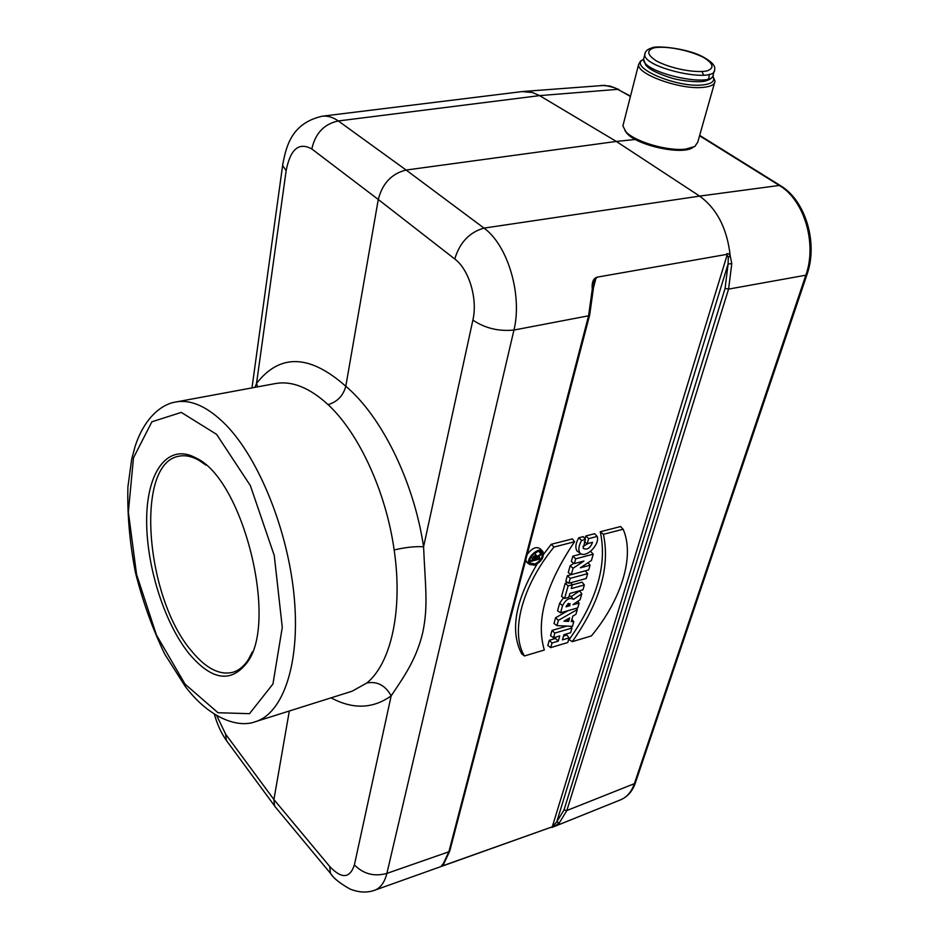 <?xml version="1.0" encoding="UTF-8"?>
<svg xmlns="http://www.w3.org/2000/svg" width="939" height="939" viewBox="0 0 939 939"><rect width="100%" height="100%" fill="white"/><g stroke="black" fill="none" stroke-linecap="round" stroke-linejoin="round"><path stroke-width="1.41" d="M630.421 96.459L617.827 89.334L539.585 95.625L616.324 141.437L635.398 139.453M352.172 691.163L366.797 683.017C390.953 663.591 403.089 610.327 394.157 549.972C405.237 547.343 415.05 546.275 423.583 546.78L472.88 320.105C485.005 328.239 498.691 331.549 513.95 330.047C522.542 295.034 507.882 245.267 484.019 228.107L406.118 170.041C391.727 173.539 382.443 183.351 378.276 199.479L311.818 148.972C315.328 133.291 324.155 123.948 338.31 120.955L406.118 170.041L616.324 141.437L699.614 196.098L779.311 185.441L699.567 135.779M573.87 563.247L570.161 565.712L568.236 572.59L571.288 574.633L588.706 569.914L590.068 565.208L588.002 562.743M581.253 553.951L572.825 556.17L571.323 561.557L574.386 563.6L583.952 561.041L573.083 568.248L570.161 565.712M590.068 565.208L580.349 567.813L591.429 560.477L593.237 554.174L590.725 551.463M568.036 610.667L555.583 617.768L553.987 623.461L556.933 625.62L572.426 626.372L573.788 621.677L571.886 619.388M600.256 531.756C607.38 564.339 597.004 600.303 569.14 639.635L572.262 641.654L591.382 635.926C621.137 600.127 635.104 556.217 623.12 529.232L620.609 526.544L600.256 531.756L603.401 534.314C610.28 566.733 599.904 602.509 572.262 641.654M524.443 655.974C510.147 632.64 521.697 586.37 553.987 547.038L574.551 541.744C545.712 584.563 535.641 620.656 544.327 650.023L524.443 655.974L521.661 653.802C509.947 631.243 515.1 601.3 537.108 564.01M543.622 554.268L551.193 544.315L572.414 538.892L574.551 541.744M563.494 597.72L559.644 603.272L557.555 610.737L560.536 612.815L577.755 607.885L579.14 603.108L572.954 604.669L580.114 599.704L581.816 593.824L579.586 590.854L571.112 596.723L569.28 595.549M443.959 863.352L443.501 865.124L444.722 865.089C441.13 866.509 440.626 866.11 443.196 863.903L448.877 851.779L588.577 315.797L592.251 289.435C591.617 282.04 593.46 277.909 597.803 277.04L725.859 254.551C727.561 252.931 729.016 253.424 730.213 256.007L730.225 255.889C727.209 228.705 717.009 208.787 699.625 196.11L699.614 196.098M730.225 255.889L731.786 263.659L728.582 289.095L566.839 810.533L559.245 823.01L555.266 825.757L444.722 865.089M550.97 827.494L552.355 826.613L727.15 254.974L725.859 254.551M597.803 277.04L595.995 278.05L593.342 288.285M584.938 538.798L585.725 536.005L594.692 533.704L597.169 536.439C600.162 544.291 585.913 558.951 579.973 553.106C578.072 550.054 578.624 545.829 581.605 540.453L578.753 537.789L583.189 536.65L585.455 539.456L583.166 548.411C587.18 550.195 590.314 548.165 592.544 542.308L587.227 543.693L584.351 541.826M577.027 550.993C575.032 547.754 575.607 543.352 578.753 537.789M582.884 546.604L588.19 543.446M567.356 575.713L565.806 581.229L568.846 583.283L586.229 578.518L587.638 573.623L585.326 570.842L567.356 575.713L570.231 578.365L568.846 583.283M555.9 637.065L555.501 638.461L549.268 640.304L547.801 645.527L550.735 647.628L567.778 642.522L569.104 637.886L566.898 635.081L563.494 636.09M566.78 626.102L552.038 630.409L550.559 635.68L553.505 637.769L559.75 635.926L558.282 641.114L555.501 638.461M542.284 551.005L540.629 549.151C536.791 546.029 532.307 547.777 527.178 554.421M525.699 560.09L527.542 562.907M567.766 582.556L565.243 583.248L561.569 596.394L564.574 598.46L568.788 597.286L569.879 593.46L582.966 589.809L584.363 584.962L582.074 582.168L572.309 584.868M579.14 603.108L577.72 601.371M534.784 553.541L537.46 551.733M529.831 561.51L533.728 560.63M539.444 552.097L539.338 551.439M366.797 683.017C377.196 681.057 385.319 685.329 391.164 695.846C372.912 708.886 352.876 709.544 331.08 697.841M394.157 549.972C386.035 491.801 358.815 433.02 328.087 404.639C337.324 401.869 343.216 395.753 345.798 386.269C381.328 416.083 413.841 481.202 423.583 546.78C425.191 585.525 428.454 605.444 422.773 632.416C416.587 658.544 404.897 675.481 391.164 695.846L354.39 864.925C363.44 874.033 374.274 876.862 386.891 873.399L448.877 851.779L449.875 850.628L589.598 315.258M257.579 386.868L256.535 383.417C279.975 353.393 309.729 354.343 345.798 386.269L378.276 199.479L454.769 259C459.734 242.52 469.477 232.215 484.019 228.107L699.625 196.11M254.985 387.349L256.535 383.417L286.149 170.687L282.616 165.487L251.981 387.901M289.318 710.999L273.918 799.547L274.564 805.897L276.465 808.338M282.604 165.346L282.921 163.269M274.505 805.815L226.381 740.46L225.63 734.169L273.918 799.547L329.695 866.462L330.411 873.258C333.451 878.188 340.035 883.47 350.165 889.104C359.05 892.578 367.231 892.954 374.708 890.219L555.266 825.757M374.72 890.219C380.53 888.012 384.591 882.402 386.891 873.399L513.95 330.047L588.577 315.797L589.669 314.999L593.295 289.224M330.481 873.399L332.066 875.254M443.501 865.124L443.079 864.044M593.918 282.651L595.995 278.05M444.077 863.199L443.196 863.903M727.15 254.974L728.288 257.227L728.101 263.976L556.71 821.977L552.355 826.613M554.221 825.228L555.289 825.733M552.144 827.388L620.749 799.758C626.982 797.164 631.524 791.8 634.377 783.666L566.839 810.533L564.01 809.993L556.71 821.977L559.245 823.01M228.001 742.655L226.463 740.613M593.929 282.58L593.307 289.153L592.251 289.435M728.288 257.227L730.213 256.007M564.01 809.993L725.084 288.39L728.101 263.976L731.786 263.659M322.218 116.201C327.535 115.614 332.899 117.199 338.31 120.955L539.585 95.625L532.507 92.527L522.107 91.588L322.206 116.201C293.179 122.962 286.43 143.374 282.616 165.487M188.927 653.497C163.586 621.876 145.615 563.4 146.684 517.049C147.552 470.639 168.492 442.48 196.38 458.197C243.072 479.524 278.472 621.665 247.239 662.394C231.111 683.416 211.674 680.446 188.927 653.497M205.97 465.157L198.88 460.274C191.791 456.307 185.171 454.946 179.009 456.201C134.641 463.068 145.24 597.357 191.45 650.88C205.723 668.333 219.526 675.47 232.837 672.301C238.858 670.516 244.07 666.221 248.471 659.389L252.45 651.748M587.227 543.693L588.659 538.622L585.725 536.005M588.659 538.622L597.169 536.439M581.605 540.453L585.455 539.456M587.638 573.623L570.231 578.365M569.762 605.772L566.088 606.817L566.405 605.702L569.973 603.554L569.762 605.772L567.719 603.871M581.816 593.824L573.459 599.375C569.597 597.181 565.959 599.27 562.555 605.632L560.536 612.815M569.104 637.886L562.414 639.882L563.893 634.705L570.607 632.722L571.945 628.038L570.548 626.29M571.945 628.038L554.832 633.074L552.038 630.409M554.832 633.074L553.505 637.769M558.282 641.114L552.038 642.969L549.268 640.304M552.038 642.969L550.735 647.628M553.987 547.038L551.193 544.315M534.678 565.161C541.474 561.651 544.268 557.214 543.047 551.874C539.432 545.183 524.279 559.409 529.643 564.468L534.678 565.161M534.901 564.046C541.099 560.677 543.341 556.768 541.627 552.32C538.094 548.106 527.096 558.435 530.277 562.977L534.901 564.046M623.12 529.232L603.401 534.314M568.647 621.407L569.644 617.909L563.94 621.172L568.647 621.407L566.769 619.552M573.788 621.677L571.264 621.548L572.837 616.078L575.9 614.329L577.274 609.575L576.3 608.308M577.274 609.575L558.412 620.35L555.583 617.768M558.412 620.35L556.933 625.62M584.363 584.962L571.252 588.589L572.344 584.739L570.736 582.767M572.344 584.739L568.107 585.901L565.243 583.248M568.107 585.901L564.574 598.46M593.237 554.174L575.736 558.811L572.825 556.17M575.736 558.811L574.386 563.6M573.083 568.248L571.288 574.633M535.359 559.151L535.723 556.733L533.587 558.012L533.129 559.726L535.359 559.151L533.728 557.637M531.72 561.158L532.472 558.306C533.857 555.747 535.312 554.926 536.838 555.876L537.002 556.627L540.864 553.998L540.524 555.278L536.732 557.848L536.474 558.858L539.796 557.989L539.491 559.128L531.72 561.158L529.925 559.937M540.864 553.998L538.963 551.439M539.796 557.989L538.646 556.557M623.461 123.737L622.909 125.896L625.703 131.483C634.294 141.589 667.911 151.508 685.763 149.09L694.825 146.484L697.759 142.141L714.497 83.043M693.217 147.317L692.782 147.54C682.371 155.405 636.994 145.557 626.865 133.244L624.94 130.603M643.579 59.239L642.652 59.814C629.118 67.491 676.573 87.832 702.29 84.98C712.067 83.935 715.565 80.977 712.771 76.082M713.37 77.209L715.037 81.153C714.849 84.569 710.846 86.646 703.018 87.386C680.575 89.898 637.194 74.381 638.567 64.591L640.574 61L642.241 60.049M328.087 404.639C309.53 387.666 292.029 380.635 275.585 383.546M175.875 401.986C191.251 399.216 207.906 406.822 225.83 424.827C259.047 458.725 288.285 531.228 294.247 597.497C300.316 663.861 283.003 713.429 255.502 721.657C239.633 727.889 211.099 720.272 185.417 686.667L164.759 654.166C152.541 628.837 142.74 601.523 135.38 572.238C129.664 542.542 127.176 514.091 127.904 486.895L131.718 459.042L135.122 446.354C144.453 417.679 161.708 404.075 175.875 401.986L275.503 383.546M354.39 864.925C349.871 878.575 341.643 879.092 329.695 866.462M472.88 320.105C477.857 299.025 469.113 269.563 454.769 259M311.818 148.972C298.931 141.824 290.374 149.066 286.149 170.687M216.709 715.541L225.63 734.169M806.965 274.599L635.55 782.398L634.377 783.666L805.838 275.197L728.582 289.095L725.084 288.39M805.838 275.197C817.235 243.659 804.277 199.995 779.311 185.441L780.614 185.758C805.65 200.617 818.186 243.107 807.047 274.341L805.838 275.197M630.515 96.107L614.317 87.609L604.751 85.355L523.035 91.494M185.053 684.144L217.989 712.724L249.504 713.675L272.956 683.979L282.275 627.369L274.258 555.524L250.361 485.604L216.616 434.381L181.274 412.397L151.883 421.799L133.479 457.845L128.361 512.025L136.566 574.445L156.461 635.057L185.053 684.144M570.079 604.657L568.518 603.401M562.555 605.632L559.644 603.272M535.817 557.437L534.843 556.663M532.472 558.306L531.028 557.156M701.996 71.61L703.663 75.19M709.321 74.251L708.757 78.77M714.098 71.329L713.241 74.357C715.178 88.806 642.041 72.96 643.579 59.274L644.037 57.479M712.807 75.977C712.243 78.113 709.743 79.792 705.33 81.024C702.161 82.245 686.879 82.092 672.394 78.336C651.056 71.622 647.581 66.951 645.774 65.096L643.579 59.274L644.8 54.532C645.046 51.363 647.37 49.18 651.783 47.995C654.272 45.248 688.252 47.842 704.602 57.807C712.361 62.314 715.682 66.258 714.579 69.639C716.551 84.005 643.285 68.136 644.8 54.532L645.199 52.83M703.874 57.619C713.405 63.606 714.532 68.019 707.243 70.859C695.4 73.418 670.446 68.535 656.349 60.894C647.088 54.802 646.314 50.448 654.014 47.83C666.033 45.565 689.789 50.225 703.874 57.619M352.137 691.21L255.502 721.657M330.411 873.258L274.834 806.378M449.781 850.98L444.065 863.223M443.114 863.95L443.807 863.528M226.381 740.46C221.217 733.066 217.202 724.274 214.327 714.098M618.801 89.487L610.127 86.083L601.16 85.39M780.332 185.57L699.684 135.369M635.433 782.75C632.64 791.002 627.745 796.671 620.749 799.758M198.88 460.274L196.38 458.197M248.471 659.389L247.239 662.394M577.004 550.97L579.973 553.106M573.459 599.375L571.1 596.711M526.685 562.261L529.643 564.468M540.923 551.803L541.627 552.32M534.537 553.259L536.838 555.876M626.865 133.244L625.703 131.483M642.652 59.814L640.574 61M638.567 64.591L622.909 125.896"/></g></svg>
